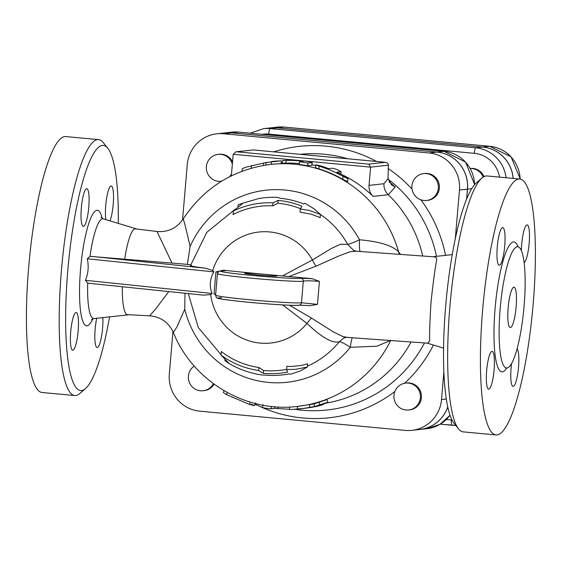 <?xml version="1.0" encoding="UTF-8"?>
<svg xmlns="http://www.w3.org/2000/svg" width="562" height="562" viewBox="0 0 562 562"><rect width="100%" height="100%" fill="white"/><g stroke="black" fill="none" stroke-linecap="round" stroke-linejoin="round"><path stroke-width="0.84" d="M470.232 168.495A13.53 13.263 83.7 0 1 483.151 177.135M470.218 168.467L470.331 168.452A13.53 13.263 83.7 0 1 484.001 176.637M426.291 173.567A13.53 13.263 83.7 0 1 426.621 200.479A13.53 13.263 83.7 0 1 412.079 184.638A13.53 13.263 83.7 0 1 426.291 173.567M423.657 173.588L424.668 173.482A13.53 13.263 83.7 0 1 439.329 185.474A13.53 13.263 83.7 0 1 427.626 200.374L426.621 200.479M420.39 397.777A13.53 13.263 83.7 0 1 396.315 404.254A13.53 13.263 83.7 0 1 405.701 383.094A13.53 13.263 83.7 0 1 420.39 397.777M405.701 383.094L406.705 382.982A13.53 13.263 83.7 0 1 421.367 394.981A13.53 13.263 83.7 0 1 409.67 409.874L408.658 409.986M213.37 383.663A13.53 13.263 83.7 0 1 188.783 380.629A13.53 13.263 83.7 0 1 194.248 366.052M214.045 384.155A13.53 13.263 83.7 0 1 204.118 390.653L203.114 390.766M221.66 181.182A13.53 13.263 83.7 0 1 206.38 166.577A13.53 13.263 83.7 0 1 232.345 164.146M218.112 154.367L219.124 154.255A13.53 13.263 83.7 0 1 232.535 161.856M231.418 173.988A13.53 13.263 83.7 0 1 229.612 176.721M231.488 132.864L223.514 133.742A34.113 33.439 -96.3 0 0 216.869 133.798L224.842 132.92A34.113 33.439 83.7 0 1 231.488 132.864L437.032 152.084A34.113 33.439 83.7 0 1 467.443 189.162L459.47 190.04L455.269 239.012M443.847 372.297L441.507 399.547A34.113 33.439 -96.3 0 1 411.918 430.337L419.891 429.459A34.113 33.439 83.7 0 0 447.724 406.979M459.47 190.04A34.113 33.439 -96.3 0 0 429.059 152.962L223.514 133.742M216.869 133.798A34.113 33.439 -96.3 0 0 187.279 164.589L182.538 219.911M411.918 430.337A34.113 33.439 -96.3 0 1 405.279 430.394L199.728 411.166A34.113 33.439 -96.3 0 1 169.317 374.088L172.963 331.594M513.176 178.4A34.113 33.439 -96.3 0 0 482.744 147.054L277.199 127.834A34.113 33.439 -96.3 0 0 270.554 127.883A34.113 33.439 -96.3 0 0 270.526 127.89M506.067 177.74A34.113 33.439 -96.3 0 0 475.782 147.82L482.695 147.061A34.113 33.439 83.7 0 1 513.12 178.4M261.997 134.297A28.704 28.135 83.7 0 1 268.713 134.1L474.258 153.328A5.409 1.047 95.3 0 1 475.782 147.82L270.238 128.6A34.113 33.439 -96.3 0 0 263.592 128.656L270.505 127.89A34.113 33.439 83.7 0 1 277.143 127.841L482.695 147.061M467.443 189.162L466.572 199.327M466.636 199.166L467.5 189.155A34.113 33.439 -96.3 0 0 437.088 152.077L231.537 132.857A34.113 33.439 -96.3 0 0 224.898 132.913A34.113 33.439 -96.3 0 0 224.87 132.913M419.919 429.459A34.113 33.439 -96.3 0 0 419.947 429.452A34.113 33.439 -96.3 0 0 447.745 407.071M230.82 176.11A13.53 13.263 -96.3 0 0 231.621 172.52L233.188 154.283L301.892 160.711A124.448 121.996 -96.3 0 0 287.821 160.226C281.738 160.507 281.176 160.57 286.114 160.416A124.448 121.996 83.7 0 1 302.307 161.111L303.361 161.301L299.448 161.751L299.216 164.441M385.469 162.292L368.721 164.139L236.595 151.782L253.336 149.935L385.932 162.355L387.682 163.254L388.384 164.589L388.04 178.576L391.44 184.793L395.227 187.069A127.686 125.164 -96.3 0 0 388.981 181.765M388.04 178.576L383.923 183.732C383.755 188.031 385.216 191.698 388.3 194.74L395.227 187.069M383.923 183.732L369.037 185.369A13.53 13.263 -96.3 0 0 373.154 196.405A121.743 119.341 -96.3 0 0 341.373 174.361M326.101 403.08A121.743 119.341 -96.3 0 0 411.054 341.991M422.722 256.019A121.743 119.341 -96.3 0 0 388.44 194.866M400.573 254.431L398.613 251.783C392.199 245.489 379.174 241.484 359.525 239.777C353.624 242.51 349.669 244.041 347.66 244.379L340.558 244.224L331.538 248.397L312.416 259.967L282.51 275.935L312.219 278.696L319.427 281.386C310.737 280.698 305.37 280.635 303.318 281.204L301.471 302.749A43.288 1.693 -175.1 0 1 255.794 300.312A43.288 1.693 -175.1 0 1 215.597 295.169L217.445 273.617A43.288 1.693 4.9 0 0 257.642 278.759A43.288 1.693 4.9 0 0 303.318 281.204A2.705 2.684 78.2 0 0 300.881 278.267A40.583 1.588 -175.1 0 1 249.711 275.204A40.583 1.588 -175.1 0 1 223.936 270.814A2.705 2.466 -90.1 0 0 223.697 270.8L223.697 270.8C216.349 271.481 219.812 270.491 217.445 273.617M347.983 178.547L347.716 181.575L342.736 179.278A121.743 119.341 -96.3 0 0 318.851 168.888L315.458 167.631L315.696 164.898L319.09 166.141A124.448 121.996 83.7 0 1 342.989 176.335L347.702 178.597L344.689 176.145A124.448 121.996 -96.3 0 0 336.905 172.148L341.085 171.642L340.874 174.101M315.633 165.565A121.743 119.341 -96.3 0 0 312.008 164.842M299.532 161.723L307.941 163.057L312.205 162.537L311.973 165.242L307.709 165.762L299.3 164.413M299.293 163.528A121.743 119.341 -96.3 0 0 285.882 163.128L282.37 163.24L282.609 160.514L286.114 160.416L285.882 163.128M282.377 163.198A121.743 119.341 -96.3 0 0 281.253 163.282M281.035 163.556L271.235 164.336L271.474 161.589L275.844 161.104L281.267 160.837L266.079 162.516L265.868 165.031M168.797 291.573L155.59 309.065L149.604 315.844C160.718 316.799 168.628 322.335 173.335 332.451C192.689 381.071 245.784 412.915 297.347 406.424L314.067 403.902L326.922 399.603M368.721 164.139L370.604 167.139L388.412 165.179M236.595 151.782L235.963 151.796L233.188 154.283M253.336 149.935L235.963 151.796M311.805 165.312L312.036 162.608C312.577 162.327 310.336 161.821 305.328 161.083A124.448 121.996 -96.3 0 0 301.892 160.711L370.604 167.139L369.037 185.369M340.797 174.058L341.001 171.698L337.748 169.773L332.774 168.207L328.686 168.656A124.448 121.996 -96.3 0 0 320.79 165.952C314.868 164.469 314.306 164.533 319.09 166.141L318.851 168.888M239.089 204.35L258.653 198.548A89.281 87.517 83.7 0 1 277.74 197.403L280.038 198.267A88.81 87.054 83.7 0 1 303.712 203.95L304.997 203.325A89.281 87.517 83.7 0 1 305.264 203.43L314.025 208.783L320.431 214.417L309.311 210.476L300.333 208.98L301.843 206.17A86.85 85.136 -96.3 0 0 278.169 200.402L273.006 202.84A84.286 82.621 -96.3 0 0 233.37 211.059L242.243 203.887L240.185 203.985L238.176 204.807L237.993 206.844M233.37 211.059L233.068 214.579A81.265 79.663 -96.3 0 1 272.746 205.847L273.006 202.84M278.169 200.402L277.923 203.233L272.746 205.847M300.473 208.678A84.005 82.347 -96.3 0 0 277.923 203.233M320.431 214.417L320.157 217.613L311.467 214.255L300.066 212.12L300.333 208.98M191.333 265.264C188.67 265.7 193.342 266.676 205.362 268.186L212.724 270.519L213.925 271.903A21.862 19.874 -90 0 0 212.078 293.455L210.666 294.544L203.311 295.148L89.126 283.304L203.051 295.12M347.646 244.351A86.576 84.862 -96.3 0 0 320.424 214.487M281.232 163.57L281.267 160.837M242.018 171.241L242.236 168.698L245.84 167.209L266.079 162.516M262.517 375.023L264.878 375.1A88.81 87.054 -96.3 0 0 289.142 373.899L290.35 374.25A89.281 87.517 -96.3 0 0 290.631 374.194L300.115 371.032L307.344 367.042L295.696 369.332L286.571 369.529L287.618 372.058A86.85 85.136 83.7 0 1 263.346 373.337L258.632 370.491A84.286 82.621 83.7 0 1 221.028 355.058L228.615 362.897L225.58 361.134L224.842 360.39L224.905 359.617M221.028 355.058L221.33 351.531A81.265 79.663 -96.3 0 0 258.892 367.492L263.585 370.506A84.005 82.347 -96.3 0 0 286.585 369.353M258.632 370.491L258.892 367.492M263.346 373.337L263.585 370.506M307.344 367.042L307.618 363.846L301.232 365.448L292.029 366.473L286.838 366.382L286.571 369.529M298.794 408.981L306.311 408.124C312.69 407.281 317.769 406.27 321.548 405.09L327.843 402.146L314.643 406.544L303.234 408.455L290.589 409.572M327.843 402.146L327.049 399.498M224.154 390.773L223.297 392.431L226.282 394.538L249.542 404.464C255.499 405.968 256.061 405.912 251.242 404.275M289.662 409.248L274.649 408.405L271.088 408.799C267.119 408.546 264.259 408.089 262.51 407.422M89.997 256.356A50.095 9.709 -84.7 0 1 103.387 218.878L135.955 228.755A43.288 8.388 -84.7 0 0 135.632 228.692L135.632 228.692A43.288 8.388 -84.7 0 0 124.673 259.208L89.997 256.356L87.286 258.773C88.908 266.191 88.29 273.371 85.438 280.319L87.707 283.086L89.393 283.332M135.962 228.755A43.288 8.388 -84.7 0 1 136.468 228.994M128.473 314.727A43.288 8.388 -84.7 0 1 127.897 314.889A43.288 8.388 -84.7 0 1 127.56 314.889A43.288 8.388 -84.7 0 1 122.354 286.753M109.541 316.877A123.099 23.85 -84.7 0 1 85.417 388.665A123.099 23.85 -84.7 0 1 67.777 270.743A123.099 23.85 -84.7 0 1 107.883 148.375A123.099 23.85 -84.7 0 1 118.287 223.395M72.821 350.182A18.939 3.667 -84.7 0 1 72.674 350.182A18.939 3.667 -84.7 0 1 70.749 331.362A18.939 3.667 -84.7 0 1 76.053 312.472A18.939 3.667 -84.7 0 1 76.2 312.472A18.939 3.667 -84.7 0 1 78.125 331.292A18.939 3.667 -84.7 0 1 72.821 350.182M102.853 317.6A18.939 3.667 -84.7 0 1 102.593 328.229A18.939 3.667 -84.7 0 1 97.107 347.492A18.939 3.667 -84.7 0 1 95.147 329.044A18.939 3.667 -84.7 0 1 96.727 318.268M105.867 219.63A18.939 3.667 -84.7 0 1 106.527 198.836A18.939 3.667 -84.7 0 1 111.1 185.987A18.939 3.667 -84.7 0 1 111.248 185.987A18.939 3.667 -84.7 0 1 113.482 199.847A18.939 3.667 -84.7 0 1 109.976 220.873M81.328 207.94A18.939 3.667 -84.7 0 1 86.815 188.67A18.939 3.667 -84.7 0 1 88.775 207.118A18.939 3.667 -84.7 0 1 83.288 226.381A18.939 3.667 -84.7 0 1 81.328 207.94M399.392 254.347A14.879 12.926 -36.7 0 1 398.613 251.783A121.743 119.341 -96.3 0 0 270.708 164.392C233.286 169.338 204.055 187.596 183.022 219.18C176.7 228.263 168.024 232.373 156.995 231.495L172.007 263.086L124.68 259.201M107.883 148.375L103.303 142.615A128.508 24.897 95.3 0 0 98.652 139.643A128.508 24.897 95.3 0 0 61.427 270.364A128.508 24.897 95.3 0 0 74.697 395.536A128.508 24.897 95.3 0 0 79.839 393.477L85.417 388.665M74.711 395.536L41.939 392.473A128.508 24.897 -84.7 0 1 28.662 267.301A128.508 24.897 -84.7 0 1 65.88 136.573M289.479 305.236L311.488 318.078L333.161 331.791L342.904 336.54L346.789 337.298L360.952 338.408L427.745 343.171L429.67 340.944C429.41 334.165 429.874 321.05 431.061 301.604C433.19 282.264 435.023 268.58 436.569 260.55C437.032 258.007 435.936 256.757 433.281 256.799M433.323 256.785A43.288 8.388 -84.7 0 1 433.913 256.616L452.277 254.628M481.971 178.028L476.4 182.833A123.099 23.85 95.3 0 0 445.673 306.079A123.099 23.85 95.3 0 0 453.927 423.13L458.515 428.883A128.508 24.897 -84.7 0 1 449.895 306.69A128.508 24.897 -84.7 0 1 481.971 178.028A128.508 24.897 -84.7 0 1 487.106 175.969L519.871 179.032A128.508 24.897 -84.7 0 1 532.699 309.297A128.508 24.897 -84.7 0 1 495.944 434.932A128.508 24.897 -84.7 0 1 482.66 309.76A128.508 24.897 -84.7 0 1 519.871 179.032M288.945 276.518L315.935 266.219L339.694 255.605L350.182 251.713L356.259 251.214L353.561 250.364L347.66 244.379M215.597 295.169C216.054 297.256 216.721 298.246 217.599 298.141C216.37 298.303 221.793 299.16 233.869 300.719C258.232 303.613 298.822 306.29 299.356 305.152L299.356 305.152A2.705 2.684 -101.8 0 0 301.471 302.749L317.46 304.372L310.126 305.651L299.272 305.166M495.944 434.932L463.172 431.862A128.508 24.897 -84.7 0 1 458.515 428.883M516.127 306.936A20.288 3.934 -84.7 0 1 510.247 327.576A20.288 3.934 -84.7 0 1 508.224 307A20.288 3.934 -84.7 0 1 514.026 287.175A20.288 3.934 -84.7 0 1 516.127 306.936M500.18 308.693A60.872 11.795 -84.7 0 1 517.813 246.767A60.872 11.795 -84.7 0 1 523.875 308.496A60.872 11.795 -84.7 0 1 506.467 367.984A60.872 11.795 -84.7 0 1 500.18 308.693M504.718 246.016A18.939 3.667 -84.7 0 1 499.239 265.278A18.939 3.667 -84.7 0 1 497.279 246.837A18.939 3.667 -84.7 0 1 502.765 227.568A18.939 3.667 -84.7 0 1 504.718 246.016M521.381 250.568A18.939 3.667 -84.7 0 1 527.051 224.884A18.939 3.667 -84.7 0 1 527.198 224.884A18.939 3.667 -84.7 0 1 529.186 242.91A18.939 3.667 -84.7 0 1 524.135 262.489M517.033 348.876A18.939 3.667 -84.7 0 1 518.536 367.127A18.939 3.667 -84.7 0 1 513.05 386.389A18.939 3.667 -84.7 0 1 511.097 367.941A18.939 3.667 -84.7 0 1 511.589 363.452M492.003 351.369A18.939 3.667 -84.7 0 1 492.15 351.369A18.939 3.667 -84.7 0 1 494.075 370.189A18.939 3.667 -84.7 0 1 488.771 389.08A18.939 3.667 -84.7 0 1 488.624 389.08A18.939 3.667 -84.7 0 1 486.699 370.246A18.939 3.667 -84.7 0 1 492.003 351.369M315.935 266.219A14.879 2.803 64.5 0 1 312.416 259.967A55.821 54.718 -96.3 0 0 259.047 232.001A55.821 54.718 -96.3 0 0 212.724 270.519M360.094 251.523A14.879 2.009 -85.9 0 1 359.525 239.777A96.622 94.718 -96.3 0 0 272.549 189.696A96.622 94.718 -96.3 0 0 190.118 246.514L187.378 264.372L172.007 263.086M190.118 246.514C185.404 225.889 183.079 217.016 183.142 219.904M173.335 332.451L176.925 326.936L184.743 309.233A96.622 94.718 -96.3 0 0 256.202 380.446A96.622 94.718 -96.3 0 0 350.309 347.302L376.891 346.22L390.393 340.516M185.003 293.252L184.743 309.233M187.378 264.372L190.673 264.871M215.618 294.895L214.052 293.87L215.934 271.931L223.43 270.21A150.897 5.894 4.9 0 0 282.51 275.935M244.948 273.139A16.235 0.632 -175.1 0 1 262.433 274.13A16.235 0.632 -175.1 0 1 276.975 276.012A16.235 0.632 -175.1 0 1 260.747 275.254A16.235 0.632 -175.1 0 1 244.625 273.237A16.235 0.632 -175.1 0 1 244.948 273.139M282.644 304.906L306.978 323.424C321.703 337.495 332.472 343.614 339.293 341.78C341.282 341.879 344.949 343.726 350.309 347.302A14.879 2.023 -84.9 0 1 352.248 337.748M307.421 366.122A86.576 84.862 -96.3 0 0 339.293 341.78L343.818 338.001M311.488 318.078A14.879 3.372 -55.6 0 0 306.978 323.424A55.821 54.718 -96.3 0 1 249.697 341.05A55.821 54.718 -96.3 0 1 210.666 294.544M412.051 189.155A136.517 133.819 -96.3 0 0 388.131 168.488M376.533 161.456A136.517 133.819 -96.3 0 0 273.764 151.845M255.022 404.12A136.517 133.819 -96.3 0 0 394.847 391.496M404.647 383.256A136.517 133.819 -96.3 0 0 433.414 345.04M424.458 342.939A128.558 126.021 83.7 0 1 295.19 409.347M300.115 154.311A128.558 126.021 83.7 0 1 347.66 158.758M388.131 179.25A128.558 126.021 83.7 0 1 436.47 256.342M445.547 255.359A136.517 133.819 -96.3 0 0 420.861 199.819M277.199 127.834L284.105 127.075L489.657 146.296A5.409 1.047 -84.7 0 1 489.699 146.296L284.147 127.068L277.466 127.124A34.113 33.439 83.7 0 1 284.105 127.075A5.409 1.047 -84.7 0 1 284.147 127.068A5.409 1.047 -84.7 0 1 284.189 127.082M520.272 179.081L511.069 156.854L489.699 146.296A5.409 1.047 -84.7 0 1 489.741 146.303M482.744 147.054L489.657 146.296A34.113 33.439 83.7 0 1 520.166 179.067M474.258 153.328A28.704 28.135 83.7 0 1 499.541 177.128M451.974 420.025A28.704 28.135 83.7 0 1 451.398 419.976L446.333 419.505M277.143 127.841L270.238 128.6A5.409 1.047 95.3 0 0 268.713 134.1M451.398 419.976A5.409 1.047 95.3 0 0 451.96 425.251A5.409 1.047 95.3 0 0 451.996 425.251A34.113 33.439 -96.3 0 0 455.726 425.385L440.285 424.155L451.918 425.237M449.979 415.234A34.113 33.439 83.7 0 1 426.86 428.694L419.947 429.452M444.078 151.326A5.409 1.047 95.3 0 0 444.036 151.319L238.492 132.098L231.804 132.154A34.113 33.439 83.7 0 1 238.45 132.098A5.409 1.047 -84.7 0 1 238.492 132.098A5.409 1.047 -84.7 0 1 238.534 132.105M474.63 184.631L465.589 162.074L444.036 151.319A5.409 1.047 95.3 0 0 443.994 151.319A34.113 33.439 83.7 0 1 474.525 184.757M231.537 132.857L238.45 132.098L443.994 151.319L437.088 152.077M467.5 189.155L471.743 188.692M373.154 196.405L388.3 194.74M297.347 406.424A121.743 119.341 -96.3 0 0 390.681 340.537M307.941 163.057L307.709 165.762M342.989 176.335L342.736 179.278M263.669 162.987L263.466 165.418M251.537 165.53L251.312 168.186M297.312 406.424L297.586 409.115M318.956 402.104L319.715 404.703M314.067 403.902L314.643 406.544M309.409 404.83L309.873 407.492M227.336 392.571L226.282 394.538M250.231 402.118L249.542 404.464M271.355 406.417L271.088 408.799M278.028 406.965L277.874 408.651M274.832 406.748L274.649 408.405M91.43 319.609L94.058 318.556A50.095 9.709 -84.7 0 1 87.707 283.086M102.2 218.365A58.055 11.247 95.3 0 0 90.756 218.154A58.055 11.247 95.3 0 0 80.556 269.339A58.055 11.247 95.3 0 0 79.642 284.779A58.055 11.247 95.3 0 0 92.8 318.837M212.078 293.455L85.438 280.319M317.46 304.372L319.427 281.386M518.094 246.809A65.199 12.631 95.3 0 0 495.101 308.39A65.199 12.631 95.3 0 0 506.762 367.991M205.362 268.186L91.704 256.398M312.219 278.696L300.881 278.267M215.934 271.931L218 272.177M223.936 270.814C225.994 270.8 225.826 270.596 223.43 270.21M221.625 297.748A40.583 1.588 4.9 0 0 247.406 302.138A40.583 1.588 4.9 0 0 298.57 305.201M215.689 294.045L214.052 293.87M299.441 305.138L309.908 305.63M87.286 258.773L213.918 271.91M446.263 399.02L441.507 399.547M437.032 152.084L429.059 152.962M221.632 181.196L221.07 181.259M277.466 127.124L270.554 127.883M250.167 133.187L263.592 128.656M450 415.304L439.807 424.436L426.86 428.694M231.804 132.154L224.898 132.913M271.664 164.287L270.708 164.392M253.251 149.928L385.595 162.306M235.457 209.015L206.802 232.317L190.511 265.524M226.83 362.104C237.979 369.129 250.09 373.47 263.149 375.135M289.578 406.944L289.683 409.649M254.656 405.539L255.324 402.926M262.918 404.802L262.426 407.457M103.373 218.871L100.998 217.346M94.058 318.556L127.904 314.882M149.597 315.844L126.801 314.622M156.981 231.488L134.845 228.804M65.873 136.573L98.638 139.636M427.106 343.129L443.53 348.11M433.927 256.827L356.259 251.214M517.806 246.767L517.04 246.507M505.674 368.096L506.467 367.984M224.364 270.814L223.697 270.8M188.284 293.589L198.323 327.576L221.056 354.713M346.789 337.298L343.825 338.001"/></g></svg>
